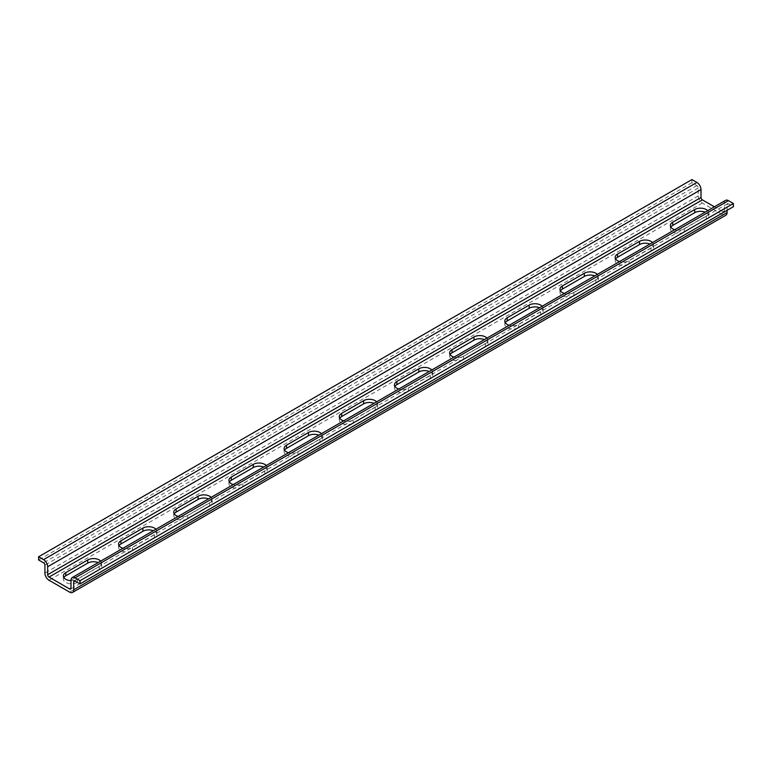 <?xml version="1.0" encoding="UTF-8"?>
<svg xmlns="http://www.w3.org/2000/svg" width="772" height="772" viewBox="0 0 772 772"><rect width="100%" height="100%" fill="white"/><g stroke="black" fill="none" stroke-linecap="round" stroke-linejoin="round"><path stroke-width="0.58" stroke-dasharray="3.86 2.9" d="M691.944 179.577L691.944 182.752L696.894 185.598A1.94 1.119 60 0 1 698.264 187.982L698.264 195.905A5.819 3.358 -120 0 0 702.375 203.036L722.968 214.925A5.819 3.358 -120 0 0 725.883 215.214M725.545 200.373A5.819 3.358 -120 0 0 724.339 203.036L724.339 210.959A1.94 1.119 60 0 1 723.943 211.846A1.94 1.119 60 0 1 722.968 211.75L714.399 206.809M727.089 210.331L727.089 204.619A1.94 1.119 60 0 1 727.485 203.731A1.94 1.119 60 0 1 728.459 203.827L733.4 206.684M691.944 182.752L38.6 559.961M670.82 227.132A8.154 4.709 0 0 0 670.347 228.715A8.154 4.709 0 0 0 675.375 233.057A8.154 4.709 0 0 0 684.262 232.044L706.226 219.364A8.154 4.709 0 0 0 708.609 216.035A8.154 4.709 0 0 0 705.116 212.165M615.641 258.987A8.154 4.709 0 0 0 615.168 260.569A8.154 4.709 0 0 0 620.196 264.921A8.154 4.709 0 0 0 629.083 263.899L651.047 251.218A8.154 4.709 0 0 0 653.43 247.889A8.154 4.709 0 0 0 649.937 244.029M560.462 290.841A8.154 4.709 0 0 0 559.989 292.424A8.154 4.709 0 0 0 565.017 296.776A8.154 4.709 0 0 0 573.905 295.753L595.868 283.073A8.154 4.709 0 0 0 598.252 279.744A8.154 4.709 0 0 0 594.758 275.884M505.284 322.696A8.154 4.709 0 0 0 504.811 324.279A8.154 4.709 0 0 0 509.848 328.631A8.154 4.709 0 0 0 518.726 327.608L540.689 314.928A8.154 4.709 0 0 0 543.073 311.598A8.154 4.709 0 0 0 539.58 307.738M450.105 354.551A8.154 4.709 0 0 0 449.632 356.143A8.154 4.709 0 0 0 454.669 360.485A8.154 4.709 0 0 0 463.547 359.462L485.511 346.792A8.154 4.709 0 0 0 487.904 343.463A8.154 4.709 0 0 0 484.401 339.593M394.936 386.415A8.154 4.709 0 0 0 394.453 387.998A8.154 4.709 0 0 0 399.491 392.34A8.154 4.709 0 0 0 408.369 391.327L430.332 378.647A8.154 4.709 0 0 0 432.725 375.317A8.154 4.709 0 0 0 429.222 371.448M339.757 418.27A8.154 4.709 0 0 0 339.275 419.852A8.154 4.709 0 0 0 344.312 424.204A8.154 4.709 0 0 0 353.2 423.181L375.153 410.501A8.154 4.709 0 0 0 377.547 407.172A8.154 4.709 0 0 0 374.044 403.312M284.578 450.124A8.154 4.709 0 0 0 284.096 451.707A8.154 4.709 0 0 0 289.133 456.059A8.154 4.709 0 0 0 298.021 455.036L319.975 442.356A8.154 4.709 0 0 0 322.368 439.027A8.154 4.709 0 0 0 318.865 435.167M229.4 481.979A8.154 4.709 0 0 0 228.927 483.562A8.154 4.709 0 0 0 233.955 487.914A8.154 4.709 0 0 0 242.842 486.891L264.806 474.211A8.154 4.709 0 0 0 267.189 470.881A8.154 4.709 0 0 0 263.686 467.021M174.221 513.834A8.154 4.709 0 0 0 173.748 515.426A8.154 4.709 0 0 0 178.776 519.768A8.154 4.709 0 0 0 187.664 518.745L209.627 506.075A8.154 4.709 0 0 0 212.01 502.746A8.154 4.709 0 0 0 208.517 498.876M119.042 545.698A8.154 4.709 0 0 0 118.57 547.28A8.154 4.709 0 0 0 123.597 551.623A8.154 4.709 0 0 0 132.485 550.61L154.448 537.93A8.154 4.709 0 0 0 156.832 534.6A8.154 4.709 0 0 0 153.339 530.731M63.864 577.553A8.154 4.709 0 0 0 63.391 579.135A8.154 4.709 0 0 0 68.419 583.487A8.154 4.709 0 0 0 77.306 582.464L99.27 569.784A8.154 4.709 0 0 0 101.653 566.455A8.154 4.709 0 0 0 98.16 562.595M100.727 561.109A8.154 4.709 180 0 1 101.653 563.29A8.154 4.709 180 0 1 99.27 566.609L77.306 579.289A8.154 4.709 180 0 1 70.995 580.66M155.905 529.254A8.154 4.709 180 0 1 156.832 531.426A8.154 4.709 180 0 1 154.448 534.755L132.485 547.435A8.154 4.709 180 0 1 122.941 548.284M211.084 497.39A8.154 4.709 180 0 1 212.01 499.571A8.154 4.709 180 0 1 209.627 502.9L187.664 515.58A8.154 4.709 180 0 1 178.12 516.42M266.263 465.535A8.154 4.709 180 0 1 267.189 467.716A8.154 4.709 180 0 1 264.806 471.045L242.842 483.726A8.154 4.709 180 0 1 233.298 484.565M321.442 433.681A8.154 4.709 180 0 1 322.368 435.862A8.154 4.709 180 0 1 319.975 439.191L298.021 451.871A8.154 4.709 180 0 1 288.477 452.71M376.62 401.826A8.154 4.709 180 0 1 377.547 404.007A8.154 4.709 180 0 1 375.153 407.327L353.2 420.007A8.154 4.709 180 0 1 343.656 420.856M431.799 369.971A8.154 4.709 180 0 1 432.725 372.143A8.154 4.709 180 0 1 430.332 375.472L408.369 388.152A8.154 4.709 180 0 1 398.834 389.001M486.978 338.107A8.154 4.709 180 0 1 487.904 340.288A8.154 4.709 180 0 1 485.511 343.617L463.547 356.297A8.154 4.709 180 0 1 454.013 357.137M542.147 306.252A8.154 4.709 180 0 1 543.073 308.433A8.154 4.709 180 0 1 540.689 311.763L518.726 324.443A8.154 4.709 180 0 1 509.192 325.282M597.325 274.398A8.154 4.709 180 0 1 598.252 276.579A8.154 4.709 180 0 1 595.868 279.908L573.905 292.588A8.154 4.709 180 0 1 564.371 293.428M652.504 242.543A8.154 4.709 180 0 1 653.43 244.724A8.154 4.709 180 0 1 651.047 248.053L629.083 260.724A8.154 4.709 180 0 1 619.54 261.573M707.683 210.688A8.154 4.709 180 0 1 708.609 212.86A8.154 4.709 180 0 1 706.226 216.189L684.262 228.869A8.154 4.709 180 0 1 674.718 229.718M696.894 185.598L43.541 562.807M698.264 187.982L44.911 565.191M698.264 195.905L44.911 573.113M702.375 203.036L49.032 580.245M722.968 214.925L69.625 592.134M727.089 204.619L728.459 203.827M99.27 569.784L99.27 566.609M77.306 582.464L77.306 579.289M154.448 537.93L154.448 534.755M132.485 550.61L132.485 547.435M209.627 506.075L209.627 502.9M187.664 518.745L187.664 515.58M264.806 474.211L264.806 471.045M242.842 486.891L242.842 483.726M319.975 442.356L319.975 439.191M298.021 455.036L298.021 451.871M375.153 410.501L375.153 407.327M353.2 423.181L353.2 420.007M430.332 378.647L430.332 375.472M408.369 391.327L408.369 388.152M485.511 346.792L485.511 343.617M463.547 359.462L463.547 356.297M540.689 314.928L540.689 311.763M518.726 327.608L518.726 324.443M595.868 283.073L595.868 279.908M573.905 295.753L573.905 292.588M651.047 251.218L651.047 248.053M629.083 263.899L629.083 260.724M706.226 219.364L706.226 216.189M684.262 232.044L684.262 228.869M722.968 211.75L724.339 210.959M724.339 203.036L70.995 580.245M727.485 203.731L74.141 580.94M101.653 566.455L101.653 563.29M63.391 579.135L63.391 575.96M156.832 534.6L156.832 531.426M118.57 547.28L118.57 544.106M212.01 502.746L212.01 499.571M173.748 515.426L173.748 512.251M267.189 470.881L267.189 467.716M228.927 483.562L228.927 480.396M322.368 439.027L322.368 435.862M284.096 451.707L284.096 448.542M377.547 407.172L377.547 404.007M339.275 419.852L339.275 416.687M432.725 375.317L432.725 372.143M394.453 387.998L394.453 384.823M487.904 343.463L487.904 340.288M449.632 356.143L449.632 352.968M543.073 311.598L543.073 308.433M504.811 324.279L504.811 321.113M598.252 279.744L598.252 276.579M559.989 292.424L559.989 289.259M653.43 247.889L653.43 244.724M615.168 260.569L615.168 257.404M708.609 216.035L708.609 212.86M670.347 228.715L670.347 225.54M723.943 211.846L70.59 589.055"/><path stroke-width="1.16" d="M714.399 206.809L702.375 199.871A1.94 1.119 60 0 1 701.005 197.487L701.005 189.565A5.819 3.358 -120 0 0 696.894 182.433L691.944 179.577L38.6 556.786L43.541 559.642A5.819 3.358 60 0 1 47.661 566.773L47.661 574.696A1.94 1.119 -120 0 0 49.032 577.07L69.625 588.959A1.94 1.119 -120 0 0 70.59 589.055A1.94 1.119 -120 0 0 70.995 588.168L70.995 580.245A5.819 3.358 60 0 1 72.201 577.581A5.819 3.358 60 0 1 75.106 577.871L80.056 580.718L80.056 583.893L75.106 581.036A1.94 1.119 -120 0 0 74.141 580.94A1.94 1.119 -120 0 0 73.736 581.827L73.736 589.75A5.819 3.358 60 0 1 72.529 592.423A5.819 3.358 60 0 1 69.625 592.134L49.032 580.245A5.819 3.358 60 0 1 44.911 573.113L44.911 565.191A1.94 1.119 -120 0 0 43.541 562.807L38.6 559.961L38.6 556.786M80.056 583.893L733.4 206.684L733.4 203.509L728.459 200.662A5.819 3.358 -120 0 0 725.545 200.373L72.201 577.581M72.529 592.423L725.883 215.214A5.819 3.358 -120 0 0 727.089 212.551L727.089 210.331M705.116 212.165A8.154 4.709 0 0 0 694.694 212.705L672.73 225.385A8.154 4.709 0 0 0 670.82 227.132M649.937 244.029A8.154 4.709 0 0 0 639.515 244.56L617.552 257.24A8.154 4.709 0 0 0 615.641 258.987M594.758 275.884A8.154 4.709 0 0 0 584.336 276.415L562.373 289.095A8.154 4.709 0 0 0 560.462 290.841M539.58 307.738A8.154 4.709 0 0 0 529.158 308.279L507.194 320.949A8.154 4.709 0 0 0 505.284 322.696M484.401 339.593A8.154 4.709 0 0 0 473.979 340.134L452.025 352.814A8.154 4.709 0 0 0 450.105 354.551M429.222 371.448A8.154 4.709 0 0 0 418.8 371.988L396.847 384.668A8.154 4.709 0 0 0 394.936 386.415M374.044 403.312A8.154 4.709 0 0 0 363.631 403.843L341.668 416.523A8.154 4.709 0 0 0 339.757 418.27M318.865 435.167A8.154 4.709 0 0 0 308.453 435.697L286.489 448.378A8.154 4.709 0 0 0 284.578 450.124M263.686 467.021A8.154 4.709 0 0 0 253.274 467.562L231.31 480.232A8.154 4.709 0 0 0 229.4 481.979M208.517 498.876A8.154 4.709 0 0 0 198.095 499.416L176.132 512.097A8.154 4.709 0 0 0 174.221 513.834M153.339 530.731A8.154 4.709 0 0 0 142.916 531.271L120.953 543.951A8.154 4.709 0 0 0 119.042 545.698M98.16 562.595A8.154 4.709 0 0 0 87.738 563.126L65.774 575.806A8.154 4.709 0 0 0 63.864 577.553M733.4 203.509L80.056 580.718M70.995 580.66A8.154 4.709 180 0 1 63.391 575.96A8.154 4.709 180 0 1 65.774 572.641L87.738 559.961A8.154 4.709 180 0 1 100.727 561.109M122.941 548.284A8.154 4.709 180 0 1 118.57 544.106A8.154 4.709 180 0 1 120.953 540.776L142.916 528.096A8.154 4.709 180 0 1 155.905 529.254M178.12 516.42A8.154 4.709 180 0 1 173.748 512.251A8.154 4.709 180 0 1 176.132 508.922L198.095 496.242A8.154 4.709 180 0 1 211.084 497.39M233.298 484.565A8.154 4.709 180 0 1 228.927 480.396A8.154 4.709 180 0 1 231.31 477.067L253.274 464.387A8.154 4.709 180 0 1 266.263 465.535M288.477 452.71A8.154 4.709 180 0 1 284.096 448.542A8.154 4.709 180 0 1 286.489 445.212L308.453 432.532A8.154 4.709 180 0 1 321.442 433.681M343.656 420.856A8.154 4.709 180 0 1 339.275 416.687A8.154 4.709 180 0 1 341.668 413.358L363.631 400.678A8.154 4.709 180 0 1 376.62 401.826M398.834 389.001A8.154 4.709 180 0 1 394.453 384.823A8.154 4.709 180 0 1 396.847 381.493L418.8 368.813A8.154 4.709 180 0 1 431.799 369.971M454.013 357.137A8.154 4.709 180 0 1 449.632 352.968A8.154 4.709 180 0 1 452.025 349.639L473.979 336.959A8.154 4.709 180 0 1 486.978 338.107M509.192 325.282A8.154 4.709 180 0 1 504.811 321.113A8.154 4.709 180 0 1 507.194 317.784L529.158 305.104A8.154 4.709 180 0 1 542.147 306.252M564.371 293.428A8.154 4.709 180 0 1 559.989 289.259A8.154 4.709 180 0 1 562.373 285.93L584.336 273.249A8.154 4.709 180 0 1 597.325 274.398M619.54 261.573A8.154 4.709 180 0 1 615.168 257.404A8.154 4.709 180 0 1 617.552 254.075L639.515 241.395A8.154 4.709 180 0 1 652.504 242.543M674.718 229.718A8.154 4.709 180 0 1 670.347 225.54A8.154 4.709 180 0 1 672.73 222.211L694.694 209.54A8.154 4.709 180 0 1 707.683 210.688M727.089 212.551L73.736 589.75M75.106 581.036L73.736 581.827M65.774 575.806L65.774 572.641M87.738 563.126L87.738 559.961M120.953 543.951L120.953 540.776M142.916 531.271L142.916 528.096M176.132 512.097L176.132 508.922M198.095 499.416L198.095 496.242M231.31 480.232L231.31 477.067M253.274 467.562L253.274 464.387M286.489 448.378L286.489 445.212M308.453 435.697L308.453 432.532M341.668 416.523L341.668 413.358M363.631 403.843L363.631 400.678M396.847 384.668L396.847 381.493M418.8 371.988L418.8 368.813M452.025 352.814L452.025 349.639M473.979 340.134L473.979 336.959M507.194 320.949L507.194 317.784M529.158 308.279L529.158 305.104M562.373 289.095L562.373 285.93M584.336 276.415L584.336 273.249M617.552 257.24L617.552 254.075M639.515 244.56L639.515 241.395M672.73 225.385L672.73 222.211M694.694 212.705L694.694 209.54M728.459 200.662L75.106 577.871M696.894 182.433L43.541 559.642M701.005 189.565L47.661 566.773M701.005 197.487L47.661 574.696M702.375 199.871L49.032 577.07M70.995 588.168L69.625 588.959"/></g></svg>
